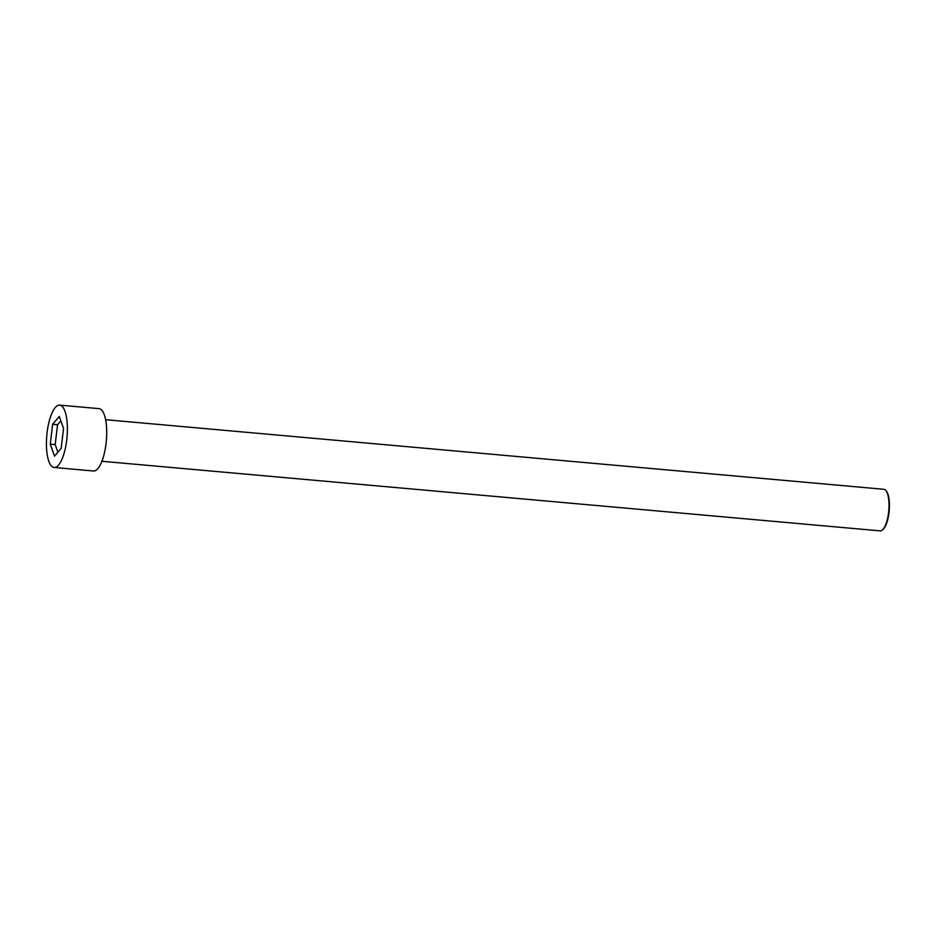 <?xml version="1.0" encoding="UTF-8"?>
<svg xmlns="http://www.w3.org/2000/svg" width="936" height="936" viewBox="0 0 936 936"><rect width="100%" height="100%" fill="white"/><g stroke="black" fill="none" stroke-linecap="round" stroke-linejoin="round"><path stroke-width="1.4" d="M66.725 440.025A31.297 10.156 -84.9 0 0 59.705 405.124A31.297 10.156 -84.9 0 0 46.8 435.392A31.297 10.156 -84.9 0 0 54.124 467.474A31.297 10.156 -84.9 0 0 66.725 440.025M54.545 456.171L50.275 444.167L52.638 424.3L59.284 416.438L63.554 428.442L61.179 448.309L54.545 456.171M54.124 467.474L93.448 470.995A31.297 10.156 -84.9 0 0 106.049 443.547A31.297 10.156 -84.9 0 0 99.017 408.646L59.705 405.124M57.892 452.205L55.189 444.6L57.552 424.745L52.638 424.3M57.552 424.745L60.852 420.837M55.189 444.6L50.275 444.167M105.628 419.702L883.888 489.306A20.873 6.763 95.1 0 1 886.088 490.768A20.873 6.763 95.1 0 1 888.568 512.577A20.873 6.763 95.1 0 1 882.589 529.823A20.873 6.763 95.1 0 1 880.168 530.876L101.907 461.272M886.088 490.768L886.603 491.47A20.171 6.54 95.1 0 1 889.2 510.728A20.171 6.54 95.1 0 1 883.233 529.226L882.589 529.823"/></g></svg>
